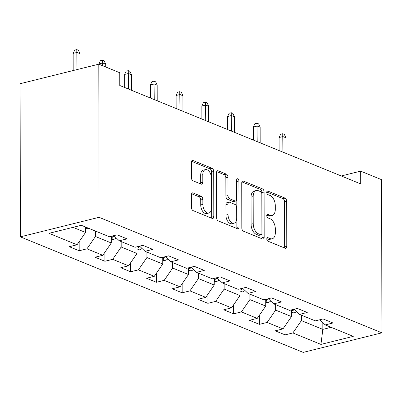 <?xml version="1.0" encoding="UTF-8"?>
<svg xmlns="http://www.w3.org/2000/svg" width="402" height="402" viewBox="0 0 402 402"><rect width="100%" height="100%" fill="white"/><g stroke="black" fill="none" stroke-linecap="round" stroke-linejoin="round"><path stroke-width="0.6" d="M266.802 238.969A1.849 1.075 76.1 0 0 267.938 241.185L285.149 248.215A2.643 1.533 76.1 0 0 285.782 248.275A2.643 1.533 76.1 0 0 286.767 246.371L286.686 201.276A2.643 1.533 76.1 0 0 285.063 198.111L267.853 191.081A1.849 1.075 76.1 0 0 267.41 191.04A1.849 1.075 76.1 0 0 266.722 192.372A1.849 1.075 76.1 0 0 267.858 194.588L270.084 195.498A8.457 4.909 76.1 0 1 275.285 205.633L275.29 209.392A8.457 4.909 76.1 0 1 272.144 215.482A8.457 4.909 76.1 0 1 270.119 215.291L267.893 214.382A1.849 1.075 76.1 0 0 267.451 214.336A1.849 1.075 76.1 0 0 266.762 215.673A1.849 1.075 76.1 0 0 267.898 217.889L270.129 218.799A8.457 4.909 76.1 0 1 275.325 228.929L275.33 232.688A8.457 4.909 76.1 0 1 272.184 238.778A8.457 4.909 76.1 0 1 270.159 238.587L267.933 237.677A1.849 1.075 76.1 0 0 267.491 237.637A1.849 1.075 76.1 0 0 266.802 238.969M193.04 192.94A2.643 1.533 76.1 0 0 192.407 192.88A2.643 1.533 76.1 0 0 191.422 194.784L191.447 207.437A2.643 1.533 76.1 0 0 193.071 210.603L212.181 218.412A2.643 1.533 76.1 0 0 212.814 218.467A2.643 1.533 76.1 0 0 213.799 216.567L213.718 171.473A2.643 1.533 76.1 0 0 212.095 168.307L192.98 160.498A2.643 1.533 76.1 0 0 192.347 160.438A2.643 1.533 76.1 0 0 191.367 162.343L191.392 177.624A2.643 1.533 76.1 0 0 193.015 180.789L201.196 184.131A2.643 1.533 76.1 0 0 201.829 184.191A2.643 1.533 76.1 0 0 202.814 182.287L202.799 174.709A7.07 4.105 76.1 0 1 205.427 169.619A7.07 4.105 76.1 0 1 211.462 178.252L211.517 207.934A7.07 4.105 76.1 0 1 208.889 213.025A7.07 4.105 76.1 0 1 202.849 204.397L202.844 199.447A2.643 1.533 76.1 0 0 201.216 196.282L193.04 192.94L191.875 193.231M381.9 332.836L381.634 179.704L360.674 171.141L360.7 183.905L119.781 85.495L119.756 72.737L98.802 64.174L99.068 217.311L381.9 332.836L303.198 352.383L20.366 236.853L99.068 217.311M241.818 228.014A2.643 1.533 76.1 0 0 243.441 231.18L262.556 238.984A2.643 1.533 76.1 0 0 263.189 239.044A2.643 1.533 76.1 0 0 264.169 237.14L264.094 192.05A2.643 1.533 76.1 0 0 262.466 188.88L243.356 181.076A2.643 1.533 76.1 0 0 242.723 181.016A2.643 1.533 76.1 0 0 241.738 182.92L241.818 228.014M237.366 228.698L218.256 220.889A2.643 1.533 76.1 0 1 216.633 217.723L216.552 172.629A2.643 1.533 76.1 0 1 217.537 170.729A2.643 1.533 76.1 0 1 218.17 170.785L226.346 174.126A2.643 1.533 76.1 0 1 227.974 177.297L228.004 195.583A2.643 1.533 76.1 0 0 229.627 198.749L235.054 200.965A2.643 1.533 76.1 0 0 235.688 201.025A2.643 1.533 76.1 0 0 236.667 199.121L236.637 180.081A1.849 1.075 76.1 0 1 237.326 178.749A1.849 1.075 76.1 0 1 238.904 181.011L238.984 226.854A2.643 1.533 76.1 0 1 237.999 228.758A2.643 1.533 76.1 0 1 237.366 228.698M79.189 250.753L86.953 248.823L102.791 255.295L95.028 257.22L104.927 261.265L112.691 259.335L128.534 265.807L120.771 267.737L130.67 271.782L138.434 269.853L154.278 276.325L146.514 278.249L156.413 282.294L164.177 280.365L180.016 286.837L172.252 288.767L182.156 292.812L189.92 290.882L205.759 297.354L197.995 299.279L207.894 303.324L215.658 301.399L231.502 307.867L223.738 309.796L233.637 313.841L241.401 311.912L257.245 318.384L249.481 320.309L259.38 324.354L267.144 322.429L282.988 328.896L275.224 330.826L285.124 334.871L292.887 332.941L320.937 344.398L353.268 336.368L325.218 324.911L332.982 322.982L323.082 318.942L315.319 320.866L299.475 314.399L307.239 312.47L297.339 308.424L289.576 310.354L273.732 303.882L281.495 301.952L271.596 297.912L263.833 299.837L247.994 293.37L255.757 291.44L245.853 287.395L238.09 289.324L222.251 282.852L230.014 280.923L220.11 276.883L212.346 278.807L196.508 272.34L204.271 270.41L194.372 266.365L186.608 268.295L170.765 261.823L178.528 259.893L168.629 255.853L160.865 257.777L145.022 251.31L152.785 249.381L142.886 245.336L135.122 247.265L119.283 240.793L127.047 238.863L117.143 234.823L109.379 236.748L81.33 225.291L48.999 233.321L77.048 244.778L69.285 246.707L79.189 250.753L79.169 241.702M111.269 236.281L111.284 242.974L95.44 236.502L95.43 231.049M95.44 236.502L86.953 248.823M111.284 242.974L102.791 255.295M119.283 240.793L113.851 235.637M137.012 246.793L137.022 253.486L121.183 247.014L121.173 241.567M121.183 247.014L112.691 259.335M137.022 253.486L128.534 265.807M145.022 251.31L139.594 246.155M162.755 257.31L162.765 264.003L146.926 257.531L146.916 252.079M146.926 257.531L138.434 269.853M162.765 264.003L154.278 276.325M170.765 261.823L165.338 256.667M188.498 267.822L188.508 274.516L172.669 268.044L172.659 262.596M172.669 268.044L164.177 280.365M188.508 274.516L180.016 286.837M196.508 272.34L191.081 267.184M214.241 278.34L214.251 285.033L198.407 278.561L198.397 273.109M198.407 278.561L189.92 290.882M214.251 285.033L205.759 297.354M222.251 282.852L216.819 277.697M239.979 288.852L239.994 295.545L224.15 289.073L224.14 283.626M224.15 289.073L215.658 301.399M239.994 295.545L231.502 307.867M247.994 293.37L242.562 288.214M265.722 299.369L265.732 306.063L249.893 299.59L249.883 294.138M249.893 299.59L241.401 311.912M265.732 306.063L257.245 318.384M273.732 303.882L268.305 298.726M291.465 309.882L291.475 316.575L275.636 310.103L275.626 304.656M275.636 310.103L267.144 322.429M291.475 316.575L282.988 328.896M299.475 314.399L294.048 309.244M322.816 322.63L322.826 329.384L301.374 320.62L301.369 315.168M301.374 320.62L292.887 332.941M331.117 327.323L322.826 329.384L320.937 344.398M325.218 324.911L319.791 319.756M98.802 64.174L20.1 83.722L20.366 236.853M360.674 171.141L341.263 175.965M73.038 227.351L85.541 232.456L85.531 227.009M85.541 232.456L77.048 244.778M285.108 325.821L285.124 334.871M259.365 315.304L259.38 324.354M233.622 304.791L233.637 313.841M207.879 294.274L207.894 303.324M182.141 283.762L182.156 292.812M156.398 273.244L156.413 282.294M130.655 262.732L130.67 271.782M104.912 252.215L104.927 261.265M266.827 238.622L268.033 239.115A8.457 4.909 76.1 0 0 270.059 239.306L272.184 238.778M272.144 215.482L270.018 216.01A8.457 4.909 76.1 0 1 267.993 215.819L266.787 215.326M284.475 247.939A2.643 1.533 76.1 0 0 284.636 246.898L284.561 201.804A2.643 1.533 76.1 0 0 282.938 198.638L266.747 192.025M261.878 238.708A2.643 1.533 76.1 0 0 262.044 237.672L261.963 192.578A2.643 1.533 76.1 0 0 260.34 189.412L241.903 181.88M260.767 234.753A1.849 1.075 76.1 0 0 261.21 234.793A1.849 1.075 76.1 0 0 261.898 233.461L261.828 193.88A1.849 1.075 76.1 0 0 260.692 191.664L258.345 190.704A8.457 4.909 76.1 0 0 256.32 190.513A8.457 4.909 76.1 0 0 253.175 196.603L253.22 223.658A8.457 4.909 76.1 0 0 258.421 233.793L260.767 234.753L258.642 235.281A1.849 1.075 76.1 0 0 259.084 235.321L261.21 234.793M256.32 190.513L254.19 191.04A8.457 4.909 76.1 0 0 251.049 197.131L253.175 196.603M258.642 235.281L256.29 234.321A8.457 4.909 76.1 0 1 251.094 224.185L251.049 197.131M216.718 171.594L224.221 174.654L226.346 174.126M235.688 201.025L233.557 201.553A2.643 1.533 76.1 0 1 232.929 201.492L227.502 199.276A2.643 1.533 76.1 0 1 225.879 196.111L225.844 177.825A2.643 1.533 76.1 0 0 224.221 174.654M236.693 228.421A2.643 1.533 76.1 0 0 236.858 227.381L236.778 181.538A1.849 1.075 76.1 0 0 236.637 180.644M228.034 214.557A7.07 4.105 76.1 0 0 234.075 223.19A7.07 4.105 76.1 0 0 236.703 218.1L236.683 207.638A2.643 1.533 76.1 0 0 235.059 204.472L229.632 202.256A2.643 1.533 76.1 0 0 228.999 202.196A2.643 1.533 76.1 0 0 228.019 204.1L228.034 214.557L225.909 215.09A7.07 4.105 76.1 0 0 231.944 223.718L234.075 223.19M228.999 202.196L226.874 202.724A2.643 1.533 76.1 0 0 225.894 204.628L228.019 204.1M225.909 215.09L225.894 204.628M208.889 213.025L206.759 213.557A7.07 4.105 76.1 0 1 200.724 204.925L200.714 199.98A2.643 1.533 76.1 0 0 199.09 196.809L191.588 193.744M205.427 169.619L203.301 170.147A7.07 4.105 76.1 0 0 200.673 175.237L202.799 174.709M200.523 183.855A2.643 1.533 76.1 0 0 200.683 182.815L200.673 175.237M211.507 218.135A2.643 1.533 76.1 0 0 211.668 217.095L211.593 172.001A2.643 1.533 76.1 0 0 209.97 168.835L191.533 161.302M291.47 313.098L293.942 312.937A7.135 5.347 -67.8 0 0 296.46 311.535M291.465 311.269L292.4 310.942A7.135 5.347 -67.8 0 0 294.184 309.369M279.094 137.524L280.596 134.263L282.727 133.735L284.375 134.409L285.892 137.785L282.923 136.574L279.094 137.524L279.114 150.579M282.727 133.735L282.948 152.147M285.892 137.785L285.917 153.358M265.727 302.58L268.199 302.42A7.135 5.347 -67.8 0 0 270.717 301.018M265.727 300.756L266.662 300.43A7.135 5.347 -67.8 0 0 268.441 298.857M253.35 127.012L254.853 123.751L256.984 123.223L258.632 123.896L260.149 127.273L257.179 126.057L253.35 127.012L253.371 140.067M256.984 123.223L257.205 141.63M260.149 127.273L260.174 142.846M239.984 292.068L242.456 291.907A7.135 5.347 -67.8 0 0 244.974 290.505M239.984 290.239L240.919 289.912A7.135 5.347 -67.8 0 0 242.697 288.34M227.607 116.495L229.115 113.233L231.24 112.706L232.889 113.379L234.406 116.756L231.436 115.545L227.607 116.495L227.632 129.55M231.24 112.706L231.462 131.117M234.406 116.756L234.436 132.328M214.246 281.551L216.718 281.39A7.135 5.347 -67.8 0 0 219.231 279.988M214.241 279.727L215.176 279.4A7.135 5.347 -67.8 0 0 216.954 277.827M201.864 105.982L203.372 102.721L205.497 102.193L207.151 102.867L208.663 106.244L205.693 105.028L201.864 105.982L201.889 119.037M205.497 102.193L205.723 120.6M208.663 106.244L208.693 121.816M188.503 271.038L190.975 270.878A7.135 5.347 -67.8 0 0 193.493 269.476M188.498 269.209L189.432 268.883A7.135 5.347 -67.8 0 0 191.211 267.31M176.126 95.465L177.629 92.204L179.754 91.676L181.408 92.349L182.925 95.726L179.955 94.515L176.126 95.465L176.146 108.52M179.754 91.676L179.98 110.088M182.925 95.726L182.95 111.299M162.76 260.521L165.232 260.36A7.135 5.347 -67.8 0 0 167.75 258.958M162.755 258.697L163.689 258.37A7.135 5.347 -67.8 0 0 165.473 256.798M150.383 84.953L151.886 81.691L154.016 81.164L155.664 81.837L157.182 85.214L154.212 83.998L150.383 84.953L150.403 98.008M154.016 81.164L154.237 99.57M157.182 85.214L157.207 100.786M137.017 250.009L139.489 249.848A7.135 5.347 -67.8 0 0 142.006 248.446M137.017 248.18L137.951 247.853A7.135 5.347 -67.8 0 0 139.73 246.28M124.64 74.435L126.148 71.174L128.273 70.646L129.921 71.32L131.439 74.697L128.469 73.486L124.64 74.435L124.665 87.49M128.273 70.646L128.494 89.058M131.439 74.697L131.464 90.269M111.274 239.491L113.746 239.331A7.135 5.347 -67.8 0 0 116.263 237.929M111.274 237.667L112.208 237.341A7.135 5.347 -67.8 0 0 113.987 235.768M98.897 63.918L100.405 60.662L102.53 60.134L104.178 60.808L105.696 64.184L102.726 62.968L98.897 63.918L98.897 64.214M102.53 60.134L102.731 65.782M105.696 64.184L105.701 66.993M85.536 228.979L88.008 228.818A7.135 5.347 -67.8 0 0 89.018 228.431M73.154 53.406L74.661 50.144L76.787 49.617L78.44 50.29L79.953 53.667L76.983 52.456L73.154 53.406L73.184 70.536M76.787 49.617L77.013 69.586M79.953 53.667L79.983 68.848M268.033 239.115L270.159 238.587M267.079 214.583L267.893 214.382M267.993 215.819L270.119 215.291M267.039 191.282L267.853 191.081M282.938 198.638L285.063 198.111M284.561 201.804L286.686 201.276M284.636 246.898L286.767 246.371M267.119 237.878L267.933 237.677M242.19 181.362L243.356 181.076M260.34 189.412L262.466 188.88M261.963 192.578L264.094 192.05M262.044 237.672L264.169 237.14M251.094 224.185L253.22 223.658M256.29 234.321L258.421 233.793M217.005 171.076L218.17 170.785M225.844 177.825L227.974 177.297M225.879 196.111L228.004 195.583M227.502 199.276L229.627 198.749M232.929 201.492L235.054 200.965M236.778 181.538L238.904 181.011M236.858 227.381L238.984 226.854M199.09 196.809L201.216 196.282M200.714 199.98L202.844 199.447M200.724 204.925L202.849 204.397M200.683 182.815L202.814 182.287M191.819 160.79L192.98 160.498M209.97 168.835L212.095 168.307M211.593 172.001L213.718 171.473M211.668 217.095L213.799 216.567M291.47 311.997L293.797 312.947M292.4 309.651L292.4 310.942M265.727 301.48L268.054 302.43M266.657 299.138L266.662 300.43M239.984 290.968L242.311 291.917M240.914 288.621L240.919 289.912M214.241 280.45L216.567 281.4M215.176 278.109L215.176 279.4M188.498 269.938L190.824 270.888M189.432 267.591L189.432 268.883M162.76 259.421L165.086 260.37M163.689 257.079L163.689 258.37M137.017 248.908L139.343 249.858M137.946 246.562L137.951 247.853M111.274 238.391L113.6 239.341M112.203 236.049L112.208 237.341M85.531 227.879L87.857 228.828"/></g></svg>

